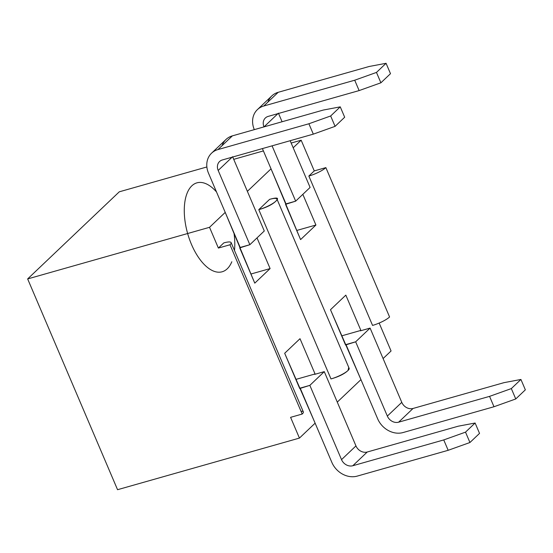 <?xml version="1.0" encoding="UTF-8"?>
<svg xmlns="http://www.w3.org/2000/svg" width="553" height="553" viewBox="0 0 553 553"><rect width="100%" height="100%" fill="white"/><g stroke="black" fill="none" stroke-linecap="round" stroke-linejoin="round"><path stroke-width="0.83" d="M301.164 140.206L314.263 170.905L325.869 167.614L389.582 316.98A13.866 3.021 156.9 0 1 372.563 325.42L308.851 176.048L314.263 170.905L301.164 140.206L293.187 147.782L301.164 140.206L291.161 143.04L301.164 140.206M379.158 323.056L391.068 350.975L379.158 323.056M119.282 191.815L206.87 166.965L119.282 191.815L27.65 278.926L117.554 489.702L299.436 438.087L315.127 423.169L284.677 353.27L300.009 338.692L315.058 373.959L314.602 374.388L324.279 371.644L309.846 385.365L299.719 388.538L284.677 353.27L300.009 338.692L315.058 373.959L314.602 374.388L324.279 371.644L355.959 445.912A9.242 7.79 -133.6 0 0 367.233 452.015L458.174 426.211L367.233 452.015L352.807 465.737A9.242 7.79 46.4 0 1 341.526 459.633L309.846 385.365L300.175 388.109L331.848 462.377A20.8 17.523 -133.6 0 0 357.231 476.105L448.172 450.301L443.748 439.925L352.807 465.737L443.748 439.925L465.515 432.142L475.11 423.017L458.174 426.211L475.11 423.017L479.534 433.386L469.939 442.511L448.172 450.301L357.231 476.105A20.8 17.523 46.4 0 1 331.848 462.377L315.127 423.169L299.436 438.087L117.554 489.702L27.65 278.926L209.532 227.311L27.65 278.926L119.282 191.815M233.725 159.34L263.401 150.921L233.725 159.34M337.275 402.114L360.943 379.614L330.494 309.715L345.825 295.136L360.874 330.404L360.418 330.832L370.095 328.088L355.662 341.809L345.542 344.982L330.494 309.715L345.825 295.136L360.874 330.404L360.418 330.832L370.095 328.088L401.775 402.356L387.342 416.077L355.662 341.809L387.342 416.077L401.775 402.356A9.242 7.79 -133.6 0 0 413.05 408.46L503.99 382.655L413.05 408.46L398.623 422.181A9.242 7.79 46.4 0 1 387.342 416.077A9.242 7.79 46.4 0 0 398.623 422.181L489.564 396.37L398.623 422.181L413.05 408.46A9.242 7.79 -133.6 0 1 401.775 402.356L370.095 328.088L355.662 341.809L345.991 344.554L377.671 418.821A20.8 17.523 -133.6 0 0 403.047 432.55L493.988 406.745L489.564 396.37L511.331 388.586L520.926 379.462L503.99 382.655L520.926 379.462L525.35 389.83L515.755 398.955L493.988 406.745L403.047 432.55A20.8 17.523 46.4 0 1 377.671 418.821L360.943 379.614L337.275 402.114M383.091 358.558L391.068 350.975L383.091 358.558M299.436 438.087L290.588 417.342L302.194 414.045L229.993 244.765L218.38 248.062L209.532 227.311L225.223 212.393L209.532 227.311L218.38 248.062L223.792 242.912L218.38 248.062L229.993 244.765A13.866 3.021 -23.1 0 0 223.792 242.912A13.866 3.021 156.9 0 1 231.119 242.587A13.866 3.021 156.9 0 1 229.993 244.765L302.194 414.045L290.588 417.342L299.436 438.087M247.371 191.338L271.039 168.838L247.371 191.338M302.837 194.345L315.922 225.023L300.59 239.594L271.039 168.838L285.998 203.898L295.668 201.154L310.102 187.432L295.668 201.154L272.076 145.84L295.668 201.154L285.542 204.327L300.59 239.594L315.922 225.023L296.698 230.477L315.922 225.023L302.837 194.345M257.021 237.901L270.106 268.578L254.774 283.15L225.223 212.393L240.182 247.454L249.852 244.709L264.286 230.988L249.852 244.709L218.179 170.442A9.242 7.79 46.4 0 1 222.375 159.948L313.316 134.137L308.892 123.768L217.951 149.573A20.8 17.523 -133.6 0 0 208.502 173.186L225.223 212.393L208.502 173.186A20.8 17.523 46.4 0 1 211.398 153.354A20.8 17.523 46.4 0 1 217.951 149.573L308.892 123.768L330.659 115.978L340.254 106.853L323.325 110.047L232.384 135.858L323.325 110.047L340.254 106.853L344.678 117.229L335.083 126.354L313.316 134.137L222.375 159.948A9.242 7.79 46.4 0 0 219.465 161.628A9.242 7.79 46.4 0 0 218.179 170.442L249.852 244.709L239.726 247.882L254.774 283.15L270.106 268.578L250.882 274.032L270.106 268.578L257.021 237.901M348.743 367.379L348.01 370.489C344.401 373.918 338.733 376.731 330.991 378.929L258.783 209.649L269.608 199.356L258.783 209.649C266.525 207.451 272.2 204.638 275.809 201.209C279.417 197.78 277.35 197.165 269.608 199.356A13.866 3.021 156.9 0 1 277.005 199.377A13.866 3.021 156.9 0 1 258.783 209.649L330.991 378.929A13.866 3.021 -23.1 0 0 349.213 368.664M300.998 411.245A13.866 3.021 156.9 0 1 302.194 414.045A13.866 3.021 -23.1 0 0 303.327 411.867M314.263 170.905L308.851 176.048A13.866 3.021 -23.1 0 0 325.869 167.614L314.263 170.905M372.563 325.42A13.866 3.021 -23.1 0 0 389.582 316.98L325.869 167.614A13.866 3.021 156.9 0 1 308.851 176.048L372.563 325.42M222.099 145.626A20.8 17.523 46.4 0 1 232.384 135.858L217.951 149.573L232.384 135.858A20.8 17.523 -133.6 0 0 225.824 139.639M232.73 157.011L264.286 230.988L232.606 156.72L218.179 170.442L232.129 157.176M340.254 106.853L330.659 115.978L335.083 126.354L344.678 117.229L340.254 106.853M278.546 113.455L282.085 121.75L278.546 113.455M290.173 140.711L310.102 187.432L290.173 140.711M278.422 113.165L263.995 126.886A9.242 7.79 46.4 0 1 268.191 116.393L359.132 90.581L354.708 80.213L263.767 106.017A20.8 17.523 -133.6 0 0 254.186 129.319M262.405 148.584L271.039 168.838L262.405 148.584M267.915 102.07A20.8 17.523 46.4 0 1 278.2 92.303L369.141 66.491L278.2 92.303L263.767 106.017L354.708 80.213L376.475 72.422L386.07 63.298L369.141 66.491L386.07 63.298L390.494 73.673L380.899 82.798L359.132 90.581L268.191 116.393A9.242 7.79 46.4 0 0 265.281 118.072A9.242 7.79 46.4 0 0 263.995 126.886M386.07 63.298L376.475 72.422L380.899 82.798L390.494 73.673L386.07 63.298M295.834 379.413L315.058 373.959L295.834 379.413M324.279 371.644L355.959 445.912L341.526 459.633L355.959 445.912A9.242 7.79 -133.6 0 0 367.233 452.015L352.807 465.737A9.242 7.79 46.4 0 1 341.526 459.633L309.846 385.365L324.279 371.644M475.11 423.017L465.515 432.142L469.939 442.511L479.534 433.386L475.11 423.017M341.65 335.865L360.874 330.404L341.65 335.865M520.926 379.462L511.331 388.586L515.755 398.955L525.35 389.83L520.926 379.462M354.708 80.213L359.132 90.581L380.899 82.798L376.475 72.422L354.708 80.213M308.892 123.768L313.316 134.137L335.083 126.354L330.659 115.978L308.892 123.768M443.748 439.925L448.172 450.301L469.939 442.511L465.515 432.142L443.748 439.925M489.564 396.37L493.988 406.745L515.755 398.955L511.331 388.586L489.564 396.37M277.945 113.628L264.023 126.858M254.318 129.63A20.8 17.523 46.4 0 1 257.214 109.798A20.8 17.523 46.4 0 1 263.767 106.017L278.2 92.303A20.8 17.523 -133.6 0 0 271.641 96.084M233.954 232.854A46.217 22.756 -105.8 0 1 234.486 250.474M231.825 261.749A46.217 22.756 -105.8 0 1 199.232 258.465A46.217 22.756 -105.8 0 1 185.794 197.255A46.217 22.756 -105.8 0 1 216.5 191.939M303.341 411.902L231.133 242.622M211.585 153.167L226.018 139.453M257.401 109.618L271.834 95.897M276.949 199.066L349.157 368.346"/></g></svg>

